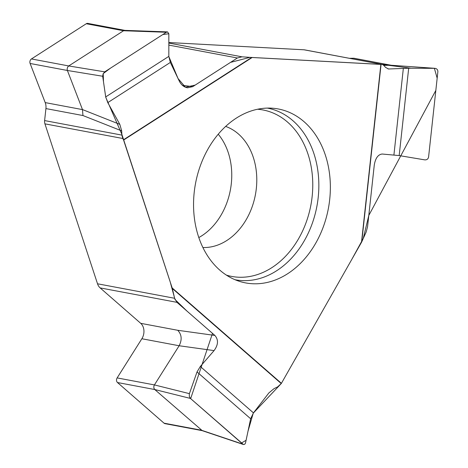 <?xml version="1.0" encoding="UTF-8"?>
<svg xmlns="http://www.w3.org/2000/svg" width="468" height="468" viewBox="0 0 468 468"><rect width="100%" height="100%" fill="white"/><g stroke="black" fill="none" stroke-linecap="round" stroke-linejoin="round"><path stroke-width="0.7" d="M105.698 96.917L168.831 56.371L168.837 33.76L162.841 34.527L110.466 68.164L103.223 73.587L103.481 81.76L105.78 97.391L121.838 134.275L170.089 281.52L174.985 299.497L187.083 311.185L212.507 333.368L190.657 398.625L241.494 443.009L246.098 440.277L248.005 431.227L253.241 413.174L281.245 383.573L172.364 288.516L123.581 140.067A1.088 0.567 57.3 0 0 123.47 139.797L251.661 57.476L241.968 56.815L237.375 57.985L192.746 86.65L187.592 87.791C184.035 87.194 181.291 85.024 179.361 81.268L170.346 62.437L168.831 56.371L168.837 33.76L167.526 31.894L166.368 32.263L104.733 71.844L103.118 73.798L102.679 76.249L105.698 96.917L107.775 102.621L119.826 124.371L121.68 130.888L82.959 115.543L82.473 109.57L67.392 70.481L30.11 63.472L45.209 102.597A10.881 8.313 -79.4 0 1 45.922 108.582L44.618 120.58L121.885 135.106L121.68 130.888M168.837 42.535L304.048 49.795A6.529 4.99 -79.4 0 1 304.551 49.854L381.906 64.432L304.048 49.795M251.661 57.476L380.87 64.414L361.507 242.313L281.414 383.327L351.883 259.254L363.232 238.54L368.79 215.461L435.837 90.412L437.17 78.179L434.38 68.305L411.156 68.229L381.929 64.432L249.941 57.359L230.537 62.379L195.185 85.094L185.457 87.235L178.045 78.53L168.837 56.529M381.906 64.432L380.87 64.414M123.47 139.797L122.791 138.493L44.934 123.85L97.519 283.784L174.605 298.28L176.962 302.346L214.87 335.439C218.585 339.715 218.322 344.77 214.081 350.596L200.31 366.491L197.022 371.943L189.283 393.98L189.37 396.642L190.441 398.432L243.448 444.524L244.764 444.261L245.513 442.985L250.643 418.761L253.457 412.887L268.884 392.921L274.014 388.662L277.623 386.884L281.245 383.573A1.088 0.643 -48.9 0 0 281.414 383.327L172.218 287.995M172.364 288.516L174.605 298.28M166.368 32.263L123.552 30.742L86.27 23.739L31.45 58.939L68.732 65.947L123.546 30.748L124.786 30.373L167.526 31.894M102.679 76.249L67.386 70.475L67.123 69.053L67.567 67.24L68.726 65.953L104.733 71.844M30.11 63.472A3.264 2.492 -79.4 0 1 31.45 58.939M86.27 23.739A3.264 2.492 -79.4 0 1 87.814 23.4L124.927 30.379M44.934 123.85A6.529 4.99 -79.4 0 1 44.618 120.58M121.885 135.106L122.791 138.493M198.806 237.557A62.033 47.379 100.6 0 0 228.279 152.685A62.033 47.379 100.6 0 0 218.24 134.222M236.363 118.094A88.493 67.591 100.6 0 0 193.576 207.184A88.493 67.591 100.6 0 0 240.16 281.572A88.493 67.591 100.6 0 0 311.741 249.602A88.493 67.591 100.6 0 0 325.395 155.195A88.493 67.591 100.6 0 0 272.756 108.237A88.493 67.591 100.6 0 0 236.363 118.094M381.075 64.42L361.764 241.804L366.122 232.122L367.561 226.734L374.283 164.976C375.471 158.125 378.103 154.475 382.192 154.025L399.181 155.581L424.728 159.863C426.851 159.992 428.138 159.044 428.583 157.026L437.867 71.744C437.884 69.79 436.907 68.65 434.924 68.322L408.687 68.223L388.539 68.995L385.579 67.398L383.719 65.321L382.292 64.473M361.764 241.804L361.507 242.313M383.772 65.38L390.92 65.245L353.644 58.237L349.543 58.313M434.696 68.31L391.26 65.268M353.644 58.237A3.264 2.492 -79.4 0 1 354.036 58.266L391.201 65.257M202.252 430.654L154.762 389.54L153.896 388.13L153.849 386.299L154.417 384.924L179.139 345.753L141.862 338.744A10.881 8.313 -79.4 0 0 140.722 323.329L100.134 287.902A10.881 8.313 -79.4 0 1 97.519 283.784M141.862 338.744L117.14 377.91L154.422 384.918L189.388 393.641M190.441 398.432L154.762 389.54L117.486 382.531L164.046 423.177L201.322 430.191L242.793 444.138M214.081 350.596L179.139 345.753C182.204 339.762 181.742 334.608 177.758 330.291L214.87 335.439M202.123 430.63L164.999 423.651A3.264 2.492 -79.4 0 1 164.046 423.177M117.486 382.531A3.264 2.492 -79.4 0 1 117.14 377.91M182.397 85.334L192.746 86.65M237.375 57.985L168.837 45.098M168.837 43.062L241.968 56.815M82.959 115.543L45.922 108.582M45.209 102.597L82.485 109.606M82.473 109.57L119.826 124.371M225.658 126.424A62.033 47.379 -79.4 0 1 253.305 157.388A62.033 47.379 -79.4 0 1 202.884 247.519M257.54 109.243A84.685 64.683 -79.4 0 1 308.02 154.194A84.685 64.683 -79.4 0 1 294.916 244.589A84.685 64.683 -79.4 0 1 226.354 275.108M267.327 108.096A87.323 66.696 -79.4 0 1 313.952 153.738A87.323 66.696 -79.4 0 1 302.299 244.097A87.323 66.696 -79.4 0 1 235.059 279.735M123.581 140.067L252.147 57.505M170.346 62.437L107.775 102.621M387.984 68.901L389.107 69.007M408.687 68.223L399.181 155.581M393.927 154.885L403.352 68.305M140.722 323.329L177.758 330.291M176.962 302.346L100.134 287.902M200.31 366.491L253.457 412.887M250.643 418.761L197.022 371.943M434.924 68.322L391.096 65.251M243.448 444.524L202.006 430.589"/></g></svg>
